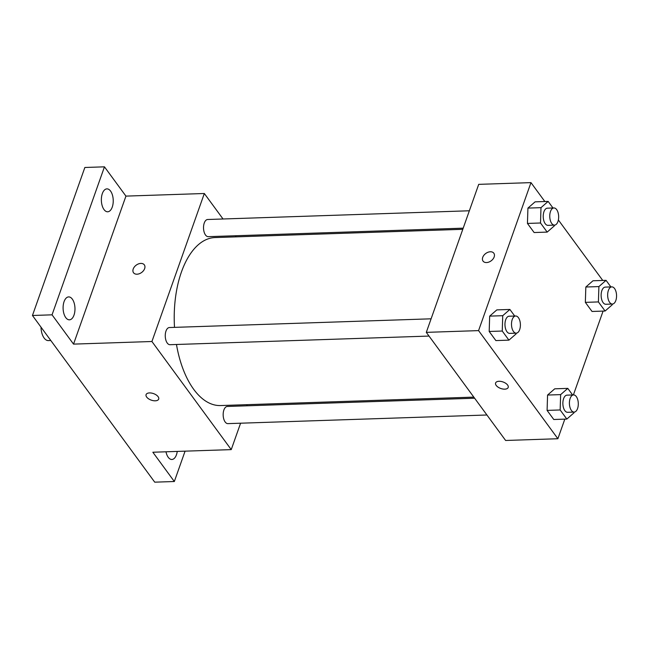 <?xml version="1.0" encoding="UTF-8"?>
<svg xmlns="http://www.w3.org/2000/svg" width="649" height="649" viewBox="0 0 649 649"><rect width="100%" height="100%" fill="white"/><g stroke="black" fill="none" stroke-linecap="round" stroke-linejoin="round"><path stroke-width="0.97" d="M41.009 327.153A13.369 6.92 88.1 0 0 48.383 340.587L50.8 340.506M185.079 451.16L174.33 481.517L154.73 482.166L32.45 315.487L84.857 167.483L104.457 166.834L125.938 196.112L73.532 344.116L52.05 314.83L32.45 315.487M174.33 481.517L152.848 452.231L231.239 449.619L151.923 341.504L73.532 344.116M149.497 392.921A6.685 3.456 19.5 0 1 156.222 394.941A6.685 3.456 19.5 0 1 158.689 399.094A6.685 3.456 19.5 0 1 151.233 400.125A6.685 3.456 19.5 0 1 146.082 394.633A6.685 3.456 19.5 0 1 149.497 392.921M65.76 317.612A11.463 5.93 -91.9 0 1 63.294 304.908A11.463 5.93 -91.9 0 1 68.656 296.909A11.463 5.93 -91.9 0 1 72.315 299.116A11.463 5.93 -91.9 0 1 74.781 311.828A11.463 5.93 -91.9 0 1 69.419 319.819A11.463 5.93 -91.9 0 1 65.76 317.612M104.018 209.578A11.463 5.93 -91.9 0 1 101.552 196.866A11.463 5.93 -91.9 0 1 106.915 188.875A11.463 5.93 -91.9 0 1 110.573 191.082A11.463 5.93 -91.9 0 1 113.04 203.786A11.463 5.93 -91.9 0 1 107.677 211.785A11.463 5.93 -91.9 0 1 104.018 209.578M52.05 314.83L104.457 166.834M151.923 341.504L204.33 193.499L125.938 196.112M204.33 193.499L223.029 218.981M235.336 235.757L236.147 236.861M177.242 451.42A11.463 5.93 -91.9 0 1 171.871 459.476A11.463 5.93 -91.9 0 1 168.213 457.269A11.463 5.93 -91.9 0 1 165.982 451.793M462.794 229.308L214.989 237.566A84.037 43.507 88.1 0 0 181.436 272.004A84.037 43.507 88.1 0 0 174.508 327.364M176.471 344.481A84.037 43.507 88.1 0 0 220.587 405.552L473.811 397.115M247.155 404.668L246.75 405.812M240.592 423.205L231.239 449.619M431.098 318.813L169.421 327.534A8.591 4.446 88.1 0 0 165.99 331.055A8.591 4.446 88.1 0 0 165.852 340.068A8.591 4.446 88.1 0 0 169.989 344.7L429.021 336.068M474.622 398.218L227.32 406.461A8.591 4.446 88.1 0 0 223.897 409.981A8.591 4.446 88.1 0 0 223.759 418.994A8.591 4.446 88.1 0 0 227.896 423.627L486.928 414.995M463.199 228.164L208.248 236.658A8.591 4.446 -91.9 0 1 203.526 228.229A8.591 4.446 -91.9 0 1 207.68 219.5L469.357 210.779M144.646 268.621A6.685 4.559 143.7 0 1 139.357 273.716A6.685 4.559 143.7 0 1 133.54 272.758A6.685 4.559 143.7 0 1 136.233 265.133A6.685 4.559 143.7 0 1 144.321 264.857A6.685 4.559 143.7 0 1 144.646 268.621M133.54 272.767A6.685 4.559 143.7 0 1 136.241 265.133A6.685 4.559 143.7 0 1 144.321 264.857M158.689 399.094A6.685 3.456 19.5 0 1 151.233 400.117A6.685 3.456 19.5 0 1 146.082 394.633M564.825 419.132L557.88 438.732L505.62 440.476L426.304 332.361L478.711 184.357L530.971 182.62L544.844 201.523M557.88 438.732L478.564 330.617L426.304 332.361M499 381.279A6.685 3.456 19.5 0 1 505.725 383.299A6.685 3.456 19.5 0 1 508.191 387.453A6.685 3.456 19.5 0 1 500.736 388.475A6.685 3.456 19.5 0 1 495.593 382.991A6.685 3.456 19.5 0 1 499 381.279M592.026 311.463L585.349 302.361L585.828 287.02L592.991 280.774L585.828 287.02L585.349 302.361L592.026 311.463L605.095 311.025L598.41 301.923L598.897 286.582L606.052 280.344L610.879 286.915M495.868 340.579L489.184 331.469L489.671 316.128L496.834 309.889L489.671 316.128L489.184 331.469L495.868 340.579L508.93 340.141L502.253 331.039L502.732 315.69L509.895 309.451L514.722 316.031M603.083 311.098L573.391 394.925M558.367 219.962L602.751 280.449M478.564 330.617L530.971 182.62M553.767 419.497L547.091 410.395L547.569 395.054L554.733 388.816L547.569 395.054L547.091 410.395L553.767 419.497L566.837 419.067L560.152 409.965L560.639 394.616L567.794 388.378L572.621 394.957M534.127 232.537L527.442 223.434L527.929 208.094L535.092 201.847L527.929 208.094L527.442 223.434L534.127 232.537L547.188 232.099L540.512 222.996L540.99 207.656L548.154 201.417L552.98 207.988M494.157 256.972A6.685 4.559 143.7 0 1 488.859 262.074A6.685 4.559 143.7 0 1 483.051 261.117A6.685 4.559 143.7 0 1 485.744 253.483A6.685 4.559 143.7 0 1 493.824 253.207A6.685 4.559 143.7 0 1 494.157 256.972M483.051 261.117A6.685 4.559 143.7 0 1 485.744 253.491A6.685 4.559 143.7 0 1 493.832 253.207M508.191 387.445A6.685 3.456 19.5 0 1 500.744 388.467A6.685 3.456 19.5 0 1 495.593 382.983M554.376 225.13L554.351 225.86L547.188 232.099M553.922 207.956L547.383 208.175A8.591 4.446 88.1 0 0 543.959 211.696A8.591 4.446 88.1 0 0 543.821 220.709A8.591 4.446 88.1 0 0 547.959 225.341L554.489 225.122A8.591 4.446 88.1 0 0 558.651 216.393A8.591 4.446 88.1 0 0 553.922 207.956A8.591 4.446 88.1 0 0 550.49 211.477A8.591 4.446 88.1 0 0 550.352 220.49A8.591 4.446 88.1 0 0 554.489 225.122M540.512 222.996L527.442 223.434M540.99 207.656L527.929 208.094M548.154 201.417L535.092 201.847M612.275 304.057L612.25 304.787L605.095 311.025M611.82 286.882L605.29 287.101A8.591 4.446 88.1 0 0 601.858 290.622A8.591 4.446 88.1 0 0 601.72 299.635A8.591 4.446 88.1 0 0 605.858 304.267L612.396 304.048A8.591 4.446 88.1 0 0 616.55 295.319A8.591 4.446 88.1 0 0 611.82 286.882A8.591 4.446 88.1 0 0 608.389 290.403A8.591 4.446 88.1 0 0 608.259 299.416A8.591 4.446 88.1 0 0 612.396 304.048M598.41 301.923L585.349 302.361M598.897 286.582L585.828 287.02M606.052 280.344L592.991 280.774M516.117 333.164L516.093 333.902L508.93 340.141M515.663 315.998L509.124 316.217A8.591 4.446 88.1 0 0 505.701 319.73A8.591 4.446 88.1 0 0 505.563 328.751A8.591 4.446 88.1 0 0 509.7 333.375L516.231 333.164A8.591 4.446 88.1 0 0 520.393 324.427A8.591 4.446 88.1 0 0 515.663 315.998A8.591 4.446 88.1 0 0 512.231 319.519A8.591 4.446 88.1 0 0 512.093 328.532A8.591 4.446 88.1 0 0 516.231 333.164M502.253 331.039L489.184 331.469M502.732 315.69L489.671 316.128M509.895 309.451L496.834 309.889M574.016 412.091L573.992 412.829L566.837 419.067M573.562 394.925L567.031 395.144A8.591 4.446 88.1 0 0 563.6 398.656A8.591 4.446 88.1 0 0 563.462 407.677A8.591 4.446 88.1 0 0 567.599 412.302L574.138 412.091A8.591 4.446 88.1 0 0 578.291 403.353A8.591 4.446 88.1 0 0 573.562 394.925A8.591 4.446 88.1 0 0 570.13 398.445A8.591 4.446 88.1 0 0 570 407.458A8.591 4.446 88.1 0 0 574.138 412.091M560.152 409.965L547.091 410.395M560.639 394.616L547.569 395.054M567.794 388.378L554.733 388.816"/></g></svg>
